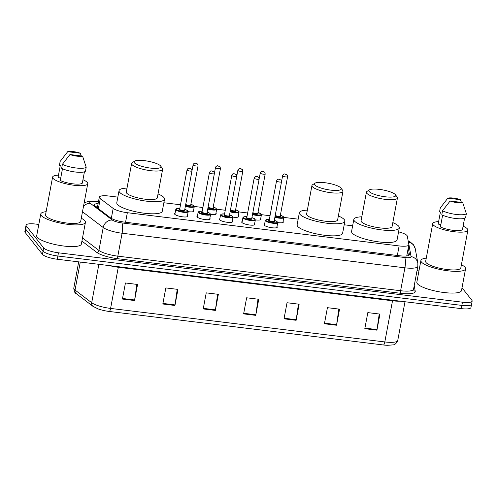 <?xml version="1.0" encoding="UTF-8"?>
<svg xmlns="http://www.w3.org/2000/svg" width="497" height="497" viewBox="0 0 497 497"><rect width="100%" height="100%" fill="white"/><g stroke="black" fill="none" stroke-linecap="round" stroke-linejoin="round"><path stroke-width="0.75" d="M276.991 226.57A6.728 1.584 -169.4 0 1 277.146 226.738A6.728 1.584 -169.4 0 1 277.301 227.191A6.728 1.584 -169.4 0 1 271.263 227.657A6.728 1.584 -169.4 0 1 264.218 225.16A6.728 1.584 -169.4 0 1 264.069 224.712A6.728 1.584 -169.4 0 1 264.584 224.246M254.607 223.836A6.728 1.584 -169.4 0 1 254.768 224.004A6.728 1.584 -169.4 0 1 254.918 224.451A6.728 1.584 -169.4 0 1 248.885 224.917A6.728 1.584 -169.4 0 1 241.84 222.426A6.728 1.584 -169.4 0 1 241.685 221.979A6.728 1.584 -169.4 0 1 242.201 221.513M232.229 221.097A6.728 1.584 -169.4 0 1 232.385 221.271A6.728 1.584 -169.4 0 1 232.54 221.718A6.728 1.584 -169.4 0 1 226.502 222.184A6.728 1.584 -169.4 0 1 219.457 219.686A6.728 1.584 -169.4 0 1 219.307 219.239A6.728 1.584 -169.4 0 1 219.823 218.773M209.846 218.363A6.728 1.584 -169.4 0 1 210.007 218.531A6.728 1.584 -169.4 0 1 210.156 218.978A6.728 1.584 -169.4 0 1 204.124 219.45A6.728 1.584 -169.4 0 1 197.079 216.953A6.728 1.584 -169.4 0 1 196.924 216.506A6.728 1.584 -169.4 0 1 197.439 216.04M187.468 215.623A6.728 1.584 -169.4 0 1 187.624 215.797A6.728 1.584 -169.4 0 1 187.779 216.245A6.728 1.584 -169.4 0 1 181.74 216.711A6.728 1.584 -169.4 0 1 174.702 214.213A6.728 1.584 -169.4 0 1 174.546 213.766A6.728 1.584 -169.4 0 1 175.062 213.306M193.538 210.517A6.728 1.584 -169.4 0 1 193.693 210.685A6.728 1.584 -169.4 0 1 193.849 211.138A6.728 1.584 -169.4 0 1 188.201 211.66M215.915 213.25A6.728 1.584 -169.4 0 1 216.077 213.424A6.728 1.584 -169.4 0 1 216.226 213.872A6.728 1.584 -169.4 0 1 210.585 214.393M283.06 221.463A6.728 1.584 -169.4 0 1 283.215 221.631A6.728 1.584 -169.4 0 1 283.371 222.078A6.728 1.584 -169.4 0 1 277.724 222.606M260.676 218.723A6.728 1.584 -169.4 0 1 260.838 218.897A6.728 1.584 -169.4 0 1 260.987 219.345A6.728 1.584 -169.4 0 1 255.346 219.867M238.299 215.99A6.728 1.584 -169.4 0 1 238.454 216.158A6.728 1.584 -169.4 0 1 238.61 216.605A6.728 1.584 -169.4 0 1 232.963 217.133M117.832 197.116L109.029 196.042A12.624 2.97 10.6 0 0 99.325 197.141A12.624 2.97 10.6 0 0 100.264 198.595L113.179 208.417A12.624 2.97 10.6 0 0 127.344 212.704L399.122 245.928A12.624 2.97 10.6 0 0 408.826 244.828A12.624 2.97 10.6 0 0 408.826 244.561L407.31 236.131A12.624 2.97 10.6 0 0 407.024 235.559A12.624 2.97 10.6 0 0 398.575 231.844M352.628 225.818L344.197 224.787M298.169 219.165L283.793 217.406M270.033 215.723L261.416 214.673M247.649 212.989L239.032 211.933M225.271 210.25L216.655 209.2M202.888 207.516L194.271 206.46M180.51 204.776L163.861 202.745M462.017 287.8L471.864 300.256A12.624 2.97 -169.4 0 1 472.15 301.095A12.624 2.97 -169.4 0 1 462.452 302.195L58.472 252.805A12.624 2.97 -169.4 0 1 43.649 247.904L26.341 226.011A12.624 2.97 -169.4 0 1 26.055 225.172A12.624 2.97 -169.4 0 1 35.753 224.072L38.809 224.445M417.026 270.679L418.952 270.915M472.15 301.095L471.547 304.307A12.624 2.97 -169.4 0 1 461.85 305.406L57.869 256.023A12.624 2.97 -169.4 0 1 43.046 251.122L25.738 229.223A12.624 2.97 -169.4 0 1 25.453 228.384A12.624 2.97 -169.4 0 0 25.738 229.223L43.046 251.122A12.624 2.97 -169.4 0 0 57.869 256.023L461.85 305.406A12.624 2.97 -169.4 0 0 471.547 304.307A12.624 2.97 -169.4 0 0 471.262 303.468M98.139 203.497A12.624 2.97 10.6 0 0 94.411 204.863A12.624 2.97 10.6 0 0 95.349 206.317L110.52 217.86A12.624 2.97 10.6 0 0 124.691 222.147L399.731 255.769A12.624 2.97 10.6 0 0 409.435 254.669A12.624 2.97 10.6 0 0 409.435 254.402L408.261 247.854M96.07 206.87A12.624 2.97 -169.4 0 1 97.536 206.709M407.658 251.072L408.459 255.539M383.442 344.98L109.222 311.457A13.798 3.243 -169.4 0 1 98.195 308.948L92.97 306.345A4.206 3.703 -52.7 0 1 91.696 302.71A16.83 3.957 10.6 0 0 110.589 308.42L384.815 341.942A4.206 1.062 97 0 1 383.442 344.98A13.798 3.243 -169.4 0 0 387.567 345.303L392.854 344.899C394.823 344.912 396.457 343.439 397.749 340.482L404.993 301.747M471.547 304.307L470.945 307.525A12.624 2.97 -169.4 0 1 461.247 308.625L57.267 259.241A12.624 2.97 -169.4 0 1 42.444 254.334L25.136 232.441A12.624 2.97 -169.4 0 1 24.85 231.602L26.055 225.172M162.823 303.996L165.836 287.918L177.951 289.403L174.944 305.475L162.823 303.996M122.43 299.057L125.437 282.979L137.557 284.464L134.544 300.536L122.43 299.057M284.017 318.813L287.03 302.735L299.144 304.214L296.137 320.292L284.017 318.813M324.417 323.752L327.424 307.674L339.544 309.153L336.537 325.231L324.417 323.752M364.81 328.685L367.823 312.613L379.944 314.092L376.931 330.17L364.81 328.685M203.223 308.935L206.23 292.857L218.351 294.336L215.344 310.414L203.223 308.935M243.623 313.874L246.63 297.796L258.751 299.275L255.738 315.353L243.623 313.874M258.024 299.188L255.831 314.781A3.367 0.851 97 0 1 255.738 315.353M217.63 294.249L215.437 309.842A3.367 0.851 97 0 1 215.344 310.414M379.217 314.005L377.024 329.598A3.367 0.851 97 0 1 376.931 330.17M338.817 309.066L336.631 324.659A3.367 0.851 97 0 1 336.537 325.231M298.424 304.127L296.231 319.72A3.367 0.851 97 0 1 296.137 320.292M136.83 284.371L134.644 299.964A3.367 0.851 97 0 1 134.544 300.536M177.23 289.31L175.037 304.903A3.367 0.851 97 0 1 174.944 305.475M461.415 264.715A22.719 5.343 -169.4 0 1 465.049 267.33A22.719 5.343 -169.4 0 1 465.565 268.84A22.719 5.343 -169.4 0 1 445.194 270.418A22.719 5.343 -169.4 0 1 421.419 262A22.719 5.343 -169.4 0 1 420.903 260.484A22.719 5.343 -169.4 0 1 426.264 258.136M465.565 268.84L461.502 290.546A22.719 5.343 -169.4 0 1 441.131 292.124A22.719 5.343 -169.4 0 1 417.356 283.7A22.719 5.343 -169.4 0 1 416.84 282.19L420.903 260.484M463.092 226.203A17.88 4.206 -169.4 0 1 467.472 228.98A17.88 4.206 -169.4 0 1 467.882 230.173A17.88 4.206 -169.4 0 1 451.848 231.409A17.88 4.206 -169.4 0 1 433.135 224.787A17.88 4.206 -169.4 0 1 432.732 223.594A17.88 4.206 -169.4 0 1 438.627 221.625M467.882 230.173L460.806 267.951A17.88 4.206 -169.4 0 1 444.778 269.194A17.88 4.206 -169.4 0 1 426.066 262.565A17.88 4.206 -169.4 0 1 425.662 261.372L432.732 223.594M442.616 215.195L440.417 226.961A12.624 2.97 -169.4 0 0 453.009 230.304A12.624 2.97 -169.4 0 0 462.446 229.657L464.571 218.301M462.701 202.552A8.412 1.976 -169.4 0 1 450.089 201.012L462.701 202.552L466.341 213.685A13.462 3.168 -169.4 0 1 456.196 214.455A13.462 3.168 -169.4 0 1 442.541 210.778L441.79 214.797A13.462 3.168 -169.4 0 0 455.445 218.475A13.462 3.168 -169.4 0 0 465.59 217.705L466.341 213.685M450.089 201.012L442.541 210.778M440.889 224.445L438.161 224.11L440.417 212.051L439.534 211.946L440.286 207.926L447.834 198.16A8.412 1.976 -169.4 0 1 460.452 199.701L447.834 198.16M460.452 199.701L461.421 202.397M369.165 191.475A13.674 3.218 -169.4 0 1 369.395 189.873A13.674 3.218 -169.4 0 1 382.752 189.897A13.674 3.218 -169.4 0 1 395.419 194.687A13.674 3.218 -169.4 0 1 395.475 194.756A13.674 3.218 -169.4 0 1 385.094 196.769A13.674 3.218 -169.4 0 1 369.165 191.475M397.066 196.942A15.774 3.709 -169.4 0 1 397.128 197.023A15.774 3.709 -169.4 0 1 397.426 197.992A15.774 3.709 -169.4 0 1 383.28 199.086A15.774 3.709 -169.4 0 1 366.767 193.24A15.774 3.709 -169.4 0 1 366.407 192.19A15.774 3.709 -169.4 0 1 367.034 191.395L369.395 189.873M366.407 192.19L361.071 220.724A15.774 3.709 10.6 0 0 361.425 221.774A15.774 3.709 10.6 0 0 377.937 227.62A15.774 3.709 10.6 0 0 392.083 226.526L397.426 197.992M392.816 222.619A23.135 5.442 -169.4 0 1 398.793 226.34A23.135 5.442 -169.4 0 1 399.321 227.881A23.135 5.442 -169.4 0 1 378.571 229.484A23.135 5.442 -169.4 0 1 354.355 220.91A23.135 5.442 -169.4 0 1 353.833 219.37A23.135 5.442 -169.4 0 1 361.804 216.81M399.321 227.881L397.066 239.939A23.135 5.442 -169.4 0 1 376.316 241.542A23.135 5.442 -169.4 0 1 352.1 232.969A23.135 5.442 -169.4 0 1 351.578 231.428L353.833 219.37M314.707 184.816A13.674 3.218 -169.4 0 1 314.943 183.219A13.674 3.218 -169.4 0 1 328.3 183.238A13.674 3.218 -169.4 0 1 340.967 188.028A13.674 3.218 -169.4 0 1 341.023 188.096A13.674 3.218 -169.4 0 1 330.642 190.115A13.674 3.218 -169.4 0 1 314.707 184.816M342.607 190.283A15.774 3.709 -169.4 0 1 342.669 190.363A15.774 3.709 -169.4 0 1 342.967 191.333A15.774 3.709 -169.4 0 1 328.821 192.426A15.774 3.709 -169.4 0 1 312.309 186.58A15.774 3.709 -169.4 0 1 311.954 185.53A15.774 3.709 -169.4 0 1 312.582 184.735L314.943 183.219M311.954 185.53L306.612 214.064A15.774 3.709 10.6 0 0 306.972 215.114A15.774 3.709 10.6 0 0 323.479 220.966A15.774 3.709 10.6 0 0 337.625 219.873L342.967 191.333M338.358 215.959A23.135 5.442 -169.4 0 1 344.34 219.686A23.135 5.442 -169.4 0 1 344.862 221.227A23.135 5.442 -169.4 0 1 324.119 222.83A23.135 5.442 -169.4 0 1 299.902 214.25A23.135 5.442 -169.4 0 1 299.374 212.71A23.135 5.442 -169.4 0 1 307.345 210.156M344.862 221.227L342.607 233.286A23.135 5.442 -169.4 0 1 321.857 234.888A23.135 5.442 -169.4 0 1 297.647 226.309A23.135 5.442 -169.4 0 1 297.119 224.768L299.374 212.71M134.37 162.774A13.674 3.218 -169.4 0 1 134.606 161.171A13.674 3.218 -169.4 0 1 147.963 161.196A13.674 3.218 -169.4 0 1 160.63 165.986A13.674 3.218 -169.4 0 1 160.686 166.054A13.674 3.218 -169.4 0 1 150.305 168.067A13.674 3.218 -169.4 0 1 134.37 162.774M162.277 168.241A15.774 3.709 -169.4 0 1 162.339 168.321A15.774 3.709 -169.4 0 1 162.631 169.291A15.774 3.709 -169.4 0 1 148.485 170.384A15.774 3.709 -169.4 0 1 131.978 164.538A15.774 3.709 -169.4 0 1 131.618 163.488A15.774 3.709 -169.4 0 1 132.245 162.687L134.606 161.171M131.618 163.488L126.281 192.022A15.774 3.709 10.6 0 0 126.636 193.072A15.774 3.709 10.6 0 0 143.148 198.918A15.774 3.709 10.6 0 0 157.294 197.825L162.631 169.291M158.021 193.911A23.135 5.442 -169.4 0 1 164.004 197.638A23.135 5.442 -169.4 0 1 164.526 199.179A23.135 5.442 -169.4 0 1 143.782 200.782A23.135 5.442 -169.4 0 1 119.566 192.209A23.135 5.442 -169.4 0 1 119.044 190.668A23.135 5.442 -169.4 0 1 127.008 188.108M164.526 199.179L162.27 211.237A23.135 5.442 -169.4 0 1 141.527 212.84A23.135 5.442 -169.4 0 1 117.311 204.267A23.135 5.442 -169.4 0 1 116.783 202.726L119.044 190.668M81.272 218.245A22.719 5.343 -169.4 0 1 84.906 220.861A22.719 5.343 -169.4 0 1 85.422 222.37A22.719 5.343 -169.4 0 1 65.051 223.948A22.719 5.343 -169.4 0 1 41.276 215.524A22.719 5.343 -169.4 0 1 40.76 214.014A22.719 5.343 -169.4 0 1 46.122 211.666M85.422 222.37L81.359 244.077A22.719 5.343 -169.4 0 1 60.988 245.648A22.719 5.343 -169.4 0 1 37.219 237.231A22.719 5.343 -169.4 0 1 36.703 235.715L40.76 214.014M82.956 179.734A17.88 4.206 -169.4 0 1 87.329 182.511A17.88 4.206 -169.4 0 1 87.739 183.704A17.88 4.206 -169.4 0 1 71.705 184.94A17.88 4.206 -169.4 0 1 52.993 178.311A17.88 4.206 -169.4 0 1 52.589 177.125A17.88 4.206 -169.4 0 1 58.484 175.155M87.739 183.704L80.669 221.482A17.88 4.206 -169.4 0 1 64.635 222.724A17.88 4.206 -169.4 0 1 45.923 216.096A17.88 4.206 -169.4 0 1 45.519 214.903L52.589 177.125M62.473 168.725L60.274 180.492A12.624 2.97 -169.4 0 0 72.866 183.834A12.624 2.97 -169.4 0 0 82.309 183.182L84.434 171.832M82.564 156.083A8.412 1.976 -169.4 0 1 69.947 154.542L82.564 156.083L86.198 167.216A13.462 3.168 -169.4 0 1 76.06 167.986A13.462 3.168 -169.4 0 1 62.398 164.308L61.647 168.328A13.462 3.168 -169.4 0 0 75.302 172.005A13.462 3.168 -169.4 0 0 85.447 171.235L86.198 167.216M69.947 154.542L62.398 164.308M60.746 177.976L58.019 177.64L60.274 165.582L59.391 165.476L60.143 161.457L67.691 151.691A8.412 1.976 -169.4 0 1 80.309 153.231L67.691 151.691M80.309 153.231L81.278 155.928M397.339 255.477L399.122 245.928M125.561 222.252L127.344 212.704M111.309 218.382L113.179 208.417M98.387 208.628L100.264 198.595M98.431 201.937L96.25 201.67A8.412 1.976 10.6 0 0 89.969 202.962A8.412 1.976 10.6 0 0 90.411 203.372L112.359 220.065A8.412 1.976 10.6 0 0 121.802 222.923L404.601 257.496A8.412 1.976 10.6 0 0 411.069 256.582L408.497 242.256A8.412 1.976 10.6 0 0 408.354 241.94M83.502 206.33A8.412 7.405 -52.7 0 1 90.411 203.372M414.231 285.626L415.237 291.254A18.929 4.454 -169.4 0 1 400.688 293.305L117.888 258.732A18.929 4.454 -169.4 0 1 96.635 252.302L81.918 241.107M462.452 302.195L461.247 308.625M26.341 226.011L25.136 232.441M43.649 247.904L42.444 254.334M58.472 252.805L57.267 259.241M413.547 289.26L417.834 266.349A16.83 3.957 -169.4 0 1 404.9 267.815L400.613 290.726A16.83 3.957 10.6 0 0 413.547 289.26L413.547 289.614A2.106 2.038 169.8 0 0 415.237 291.254M404.601 257.496A8.412 2.131 97 0 1 404.9 267.815L122.1 233.242A16.83 3.957 -169.4 0 1 103.208 227.527L98.922 250.438A16.83 3.957 10.6 0 0 117.814 256.154L400.613 290.726A2.106 0.534 -83 0 0 400.688 293.305M112.359 220.065A8.412 7.405 -52.7 0 0 103.208 227.527L82.483 211.765M82.508 237.951L98.922 250.438A2.106 1.851 127.3 0 1 96.635 252.302M121.802 222.923A8.412 2.131 97 0 1 122.1 233.242L117.814 256.154A2.106 0.534 -83 0 0 117.888 258.732M411.069 256.582A8.412 8.145 -10.2 0 1 417.847 263.137L415.275 248.811A8.412 8.145 -10.2 0 0 408.497 242.256M98.474 201.689L95.766 201.353A8.412 2.131 97 0 1 96.25 201.67M409.335 254.918L409.435 254.402M109.222 311.457A4.206 1.062 -83 0 0 110.589 308.42L118.292 267.268A16.83 3.957 -169.4 0 1 109.613 265.64M400.203 301.163A16.83 3.957 -169.4 0 1 392.512 300.791L384.815 341.942A16.83 3.957 10.6 0 0 397.749 340.482M92.97 306.345L76.321 293.677A4.206 3.703 -52.7 0 1 75.041 290.043L91.696 302.71L98.878 264.323M76.321 293.677C74.917 293.286 74.072 291.428 73.792 288.098A16.83 3.957 10.6 0 0 75.041 290.043L80.278 262.049M392.63 300.238A4.206 1.062 97 0 0 392.512 300.791L118.292 267.268A4.206 1.062 97 0 1 118.41 266.715M243.729 313.303L255.831 314.781M284.122 318.242L296.231 319.72M324.522 323.18L336.631 324.659M364.922 328.119L377.024 329.598M203.329 308.364L215.437 309.842M162.929 303.425L175.037 304.903M122.535 298.486L134.644 299.964M280.37 215.238L283.253 216.543L283.781 217.58A6.312 1.485 -169.4 0 1 274.872 217.301M274.965 216.791A5.889 1.385 10.6 0 0 281.178 217.754A5.889 1.385 10.6 0 0 283.309 216.711A5.889 1.385 10.6 0 0 280.37 215.251M280.209 216.133A2.945 0.69 -169.4 0 1 280.482 216.363A2.945 0.69 -169.4 0 1 278.693 216.86A2.945 0.69 -169.4 0 1 275.127 215.915M275.257 215.232A2.522 0.596 10.6 0 0 275.307 215.319A2.522 0.596 10.6 0 0 277.947 216.257A2.522 0.596 10.6 0 0 280.215 216.083L280.227 216.22M282.619 175.764C282.625 174.925 284.501 173.583 284.75 174L287.154 174.975L287.583 176.69A2.522 0.596 -169.4 0 1 285.321 176.87A2.522 0.596 -169.4 0 1 282.681 175.932A2.522 0.596 -169.4 0 1 282.619 175.764L281.55 181.498M285.073 174.167L285.881 174.267L285.073 174.167M257.986 212.505L260.875 213.809L261.403 214.847A6.312 1.485 -169.4 0 1 252.488 214.561M252.588 214.052A5.889 1.385 10.6 0 0 258.8 215.021A5.889 1.385 10.6 0 0 260.931 213.971A5.889 1.385 10.6 0 0 257.986 212.517M257.825 213.399A2.945 0.69 -169.4 0 1 258.105 213.629A2.945 0.69 -169.4 0 1 256.309 214.12A2.945 0.69 -169.4 0 1 252.749 213.182M252.88 212.511L252.874 212.511A2.522 0.596 10.6 0 0 252.93 212.586A2.522 0.596 10.6 0 0 255.57 213.517A2.522 0.596 10.6 0 0 257.831 213.343L257.85 213.486M260.242 173.031C260.248 172.186 262.124 170.85 262.366 171.266L264.777 172.235L265.205 173.956A2.522 0.596 -169.4 0 1 262.938 174.13A2.522 0.596 -169.4 0 1 260.298 173.198A2.522 0.596 -169.4 0 1 260.242 173.031L259.167 178.758M262.696 171.434L263.503 171.533L262.696 171.434M230.204 211.318A5.889 1.385 10.6 0 0 236.423 212.287A5.889 1.385 10.6 0 0 238.554 211.237A5.889 1.385 10.6 0 0 235.609 209.777L238.498 211.07L239.02 212.107A6.312 1.485 -169.4 0 1 230.111 211.828M235.448 210.666A2.945 0.69 -169.4 0 1 235.721 210.89A2.945 0.69 -169.4 0 1 233.932 211.387A2.945 0.69 -169.4 0 1 230.372 210.442M230.502 209.777L230.496 209.777A2.522 0.596 10.6 0 0 230.546 209.846A2.522 0.596 10.6 0 0 233.186 210.784A2.522 0.596 10.6 0 0 235.454 210.61L235.466 210.753M237.858 170.291C237.864 169.452 239.747 168.116 239.989 168.533L242.393 169.502L242.822 171.223A2.522 0.596 -169.4 0 1 240.56 171.397A2.522 0.596 -169.4 0 1 237.92 170.459A2.522 0.596 -169.4 0 1 237.858 170.291L236.789 176.025M240.312 168.694L241.12 168.794L240.312 168.694M213.232 207.032L216.114 208.336L216.642 209.374A6.312 1.485 -169.4 0 1 207.727 209.088M207.827 208.585A5.889 1.385 10.6 0 0 214.039 209.548A5.889 1.385 10.6 0 0 216.17 208.504A5.889 1.385 10.6 0 0 213.225 207.044M213.07 207.926A2.945 0.69 -169.4 0 1 213.343 208.156A2.945 0.69 -169.4 0 1 211.548 208.653A2.945 0.69 -169.4 0 1 207.988 207.709M208.119 207.038L208.113 207.044A2.522 0.596 10.6 0 0 208.168 207.112A2.522 0.596 10.6 0 0 210.809 208.05A2.522 0.596 10.6 0 0 213.07 207.87L213.089 208.013M215.481 167.557C215.487 166.719 217.363 165.377 217.605 165.793L220.016 166.762L220.444 168.483A2.522 0.596 -169.4 0 1 218.177 168.657A2.522 0.596 -169.4 0 1 215.536 167.725A2.522 0.596 -169.4 0 1 215.481 167.557L214.406 173.285M217.934 165.961L218.742 166.06L217.934 165.961M185.443 205.845A5.889 1.385 10.6 0 0 191.662 206.814A5.889 1.385 10.6 0 0 193.793 205.764A5.889 1.385 10.6 0 0 190.848 204.31L193.737 205.596L194.265 206.634A6.312 1.485 -169.4 0 1 185.35 206.354M190.686 205.193A2.945 0.69 -169.4 0 1 190.96 205.423A2.945 0.69 -169.4 0 1 189.171 205.913A2.945 0.69 -169.4 0 1 185.611 204.975M185.741 204.304L185.735 204.304A2.522 0.596 10.6 0 0 185.785 204.379A2.522 0.596 10.6 0 0 188.425 205.311A2.522 0.596 10.6 0 0 190.693 205.137L190.705 205.28M193.103 164.818C193.103 163.979 194.986 162.643 195.228 163.059L197.638 164.029L198.061 165.75A2.522 0.596 -169.4 0 1 195.799 165.923A2.522 0.596 -169.4 0 1 193.159 164.985A2.522 0.596 -169.4 0 1 193.103 164.818L192.028 170.552M195.551 163.227L196.358 163.327L195.551 163.227M265.454 220.786A6.312 1.485 -169.4 0 1 265.311 220.37L266.181 219.587L269.337 219.419A5.889 1.385 10.6 0 0 265.932 220.438A5.889 1.385 10.6 0 0 272.847 222.724A5.889 1.385 10.6 0 0 277.239 221.817A5.889 1.385 10.6 0 0 274.301 220.364L276.779 221.37L277.711 222.687A6.312 1.485 -169.4 0 1 272.058 223.128A6.312 1.485 -169.4 0 1 265.454 220.786M274.139 221.246A2.945 0.69 -169.4 0 1 274.412 221.476A2.945 0.69 -169.4 0 1 272.219 221.923A2.945 0.69 -169.4 0 1 268.759 220.78A2.945 0.69 -169.4 0 1 269.181 220.308M274.145 221.19L281.513 181.803A2.522 0.596 -169.4 0 1 279.252 181.977A2.522 0.596 -169.4 0 1 276.612 181.038A2.522 0.596 -169.4 0 1 276.549 180.871L269.181 220.258A2.522 0.596 10.6 0 0 269.237 220.432A2.522 0.596 10.6 0 0 271.878 221.364A2.522 0.596 10.6 0 0 274.145 221.19L274.164 221.333M279.811 179.38L279.003 179.28L279.811 179.38M243.07 218.053A6.312 1.485 -169.4 0 1 242.927 217.63L243.803 216.854L246.959 216.686A5.889 1.385 10.6 0 0 243.549 217.698A5.889 1.385 10.6 0 0 250.469 219.991A5.889 1.385 10.6 0 0 254.862 219.084A5.889 1.385 10.6 0 0 251.917 217.624L254.402 218.637L255.334 219.954A6.312 1.485 -169.4 0 1 249.674 220.388A6.312 1.485 -169.4 0 1 243.07 218.053M251.755 218.506A2.945 0.69 -169.4 0 1 252.035 218.736A2.945 0.69 -169.4 0 1 249.836 219.189A2.945 0.69 -169.4 0 1 246.375 218.046A2.945 0.69 -169.4 0 1 246.798 217.574M251.762 218.456L259.136 179.063A2.522 0.596 -169.4 0 1 256.868 179.243A2.522 0.596 -169.4 0 1 254.228 178.305A2.522 0.596 -169.4 0 1 254.172 178.137L246.798 217.524A2.522 0.596 10.6 0 0 246.86 217.692A2.522 0.596 10.6 0 0 249.5 218.63A2.522 0.596 10.6 0 0 251.762 218.456L251.78 218.599M257.434 176.64L256.626 176.541L257.434 176.64M220.693 215.319A6.312 1.485 -169.4 0 1 220.55 214.897L221.42 214.12L224.576 213.946A5.889 1.385 10.6 0 0 221.171 214.965A5.889 1.385 10.6 0 0 228.086 217.251A5.889 1.385 10.6 0 0 232.484 216.344A5.889 1.385 10.6 0 0 229.539 214.89L232.018 215.897L232.956 217.22A6.312 1.485 -169.4 0 1 227.297 217.655A6.312 1.485 -169.4 0 1 220.693 215.319M229.378 215.773A2.945 0.69 -169.4 0 1 229.651 216.002A2.945 0.69 -169.4 0 1 227.458 216.456A2.945 0.69 -169.4 0 1 223.998 215.307A2.945 0.69 -169.4 0 1 224.42 214.841M229.384 215.717L236.752 176.329A2.522 0.596 -169.4 0 1 234.491 176.503A2.522 0.596 -169.4 0 1 231.85 175.571A2.522 0.596 -169.4 0 1 231.788 175.404L224.42 214.791A2.522 0.596 10.6 0 0 224.476 214.959A2.522 0.596 10.6 0 0 227.117 215.891A2.522 0.596 10.6 0 0 229.384 215.717L229.403 215.86M235.05 173.907L234.242 173.807L235.05 173.907M209.647 219.444L210.573 214.48A6.312 1.485 -169.4 0 1 204.913 214.921A6.312 1.485 -169.4 0 1 198.309 212.579A6.312 1.485 -169.4 0 1 198.166 212.163L199.042 211.38L202.198 211.213A5.889 1.385 10.6 0 0 198.788 212.225A5.889 1.385 10.6 0 0 205.708 214.518A5.889 1.385 10.6 0 0 210.101 213.611A5.889 1.385 10.6 0 0 207.156 212.151M207 213.039A2.945 0.69 -169.4 0 1 207.274 213.263A2.945 0.69 -169.4 0 1 205.075 213.716A2.945 0.69 -169.4 0 1 201.62 212.573A2.945 0.69 -169.4 0 1 202.037 212.101M207 212.983L214.375 173.596A2.522 0.596 -169.4 0 1 212.107 173.77A2.522 0.596 -169.4 0 1 209.467 172.832A2.522 0.596 -169.4 0 1 209.411 172.664L202.037 212.051A2.522 0.596 10.6 0 0 202.099 212.219A2.522 0.596 10.6 0 0 204.739 213.157A2.522 0.596 10.6 0 0 207 212.983L207.019 213.126M212.673 171.167L211.865 171.067L212.673 171.167M187.263 216.711L188.195 211.747A6.312 1.485 -169.4 0 1 182.536 212.182A6.312 1.485 -169.4 0 1 175.932 209.846A6.312 1.485 -169.4 0 1 175.789 209.423L176.659 208.647L179.815 208.473M179.815 208.492A5.889 1.385 10.6 0 0 176.41 209.492A5.889 1.385 10.6 0 0 183.325 211.778A5.889 1.385 10.6 0 0 187.723 210.877A5.889 1.385 10.6 0 0 184.778 209.417M184.617 210.299A2.945 0.69 -169.4 0 1 184.89 210.529A2.945 0.69 -169.4 0 1 182.697 210.983A2.945 0.69 -169.4 0 1 179.237 209.84A2.945 0.69 -169.4 0 1 179.659 209.367M184.623 210.243L191.991 170.856A2.522 0.596 -169.4 0 1 189.73 171.03A2.522 0.596 -169.4 0 1 187.089 170.098A2.522 0.596 -169.4 0 1 187.034 169.931L179.659 209.318A2.522 0.596 10.6 0 0 179.715 209.485A2.522 0.596 10.6 0 0 182.356 210.424A2.522 0.596 10.6 0 0 184.623 210.243L184.642 210.393M190.289 168.433L189.481 168.334L190.289 168.433M97.455 207.137L96.524 207.212M406.745 255.936L408.826 244.828M97.325 207.821L99.325 197.141M415.275 248.811L413.405 244.698L410.199 241.958L408.174 240.927M417.834 266.349L417.847 263.137M95.766 201.353L88.379 201.341L84.148 202.882M73.792 288.098L78.7 261.857M395.475 194.756L397.128 197.023M341.023 188.096L342.669 190.363M160.686 166.054L162.339 168.321M287.583 176.69L280.215 216.083M283.781 217.58L282.855 222.544M265.205 173.956L257.831 213.343M261.403 214.847L260.471 219.804M242.822 171.223L235.454 210.61M239.02 212.107L238.094 217.071M220.444 168.483L213.07 207.87M216.642 209.374L215.717 214.337M198.061 165.75L190.693 205.137M194.265 206.634L193.333 211.598M276.549 180.871C278.103 178.255 277.693 179.653 278.643 179.113L281.085 180.082L281.513 181.803M265.311 220.37L264.379 225.334M277.711 222.687L276.786 227.651M254.172 178.137C255.725 175.516 255.309 176.92 256.266 176.379L258.707 177.348L259.136 179.063M242.927 217.63L242.002 222.594M255.334 219.954L254.402 224.917M231.788 175.404C233.341 172.782 232.931 174.18 233.882 173.639L236.323 174.609L236.752 176.329M220.55 214.897L219.618 219.86M232.956 217.22L232.024 222.178M207.162 212.138L209.641 213.163L210.573 214.48M209.411 172.664C210.964 170.042 210.548 171.446 211.505 170.906L213.946 171.875L214.375 173.596M198.166 212.163L197.241 217.121M184.778 209.405L187.257 210.424L188.195 211.747M187.034 169.931C188.58 167.309 188.17 168.707 189.121 168.172L191.569 169.135L191.991 170.856M175.789 209.423L174.857 214.387"/></g></svg>
